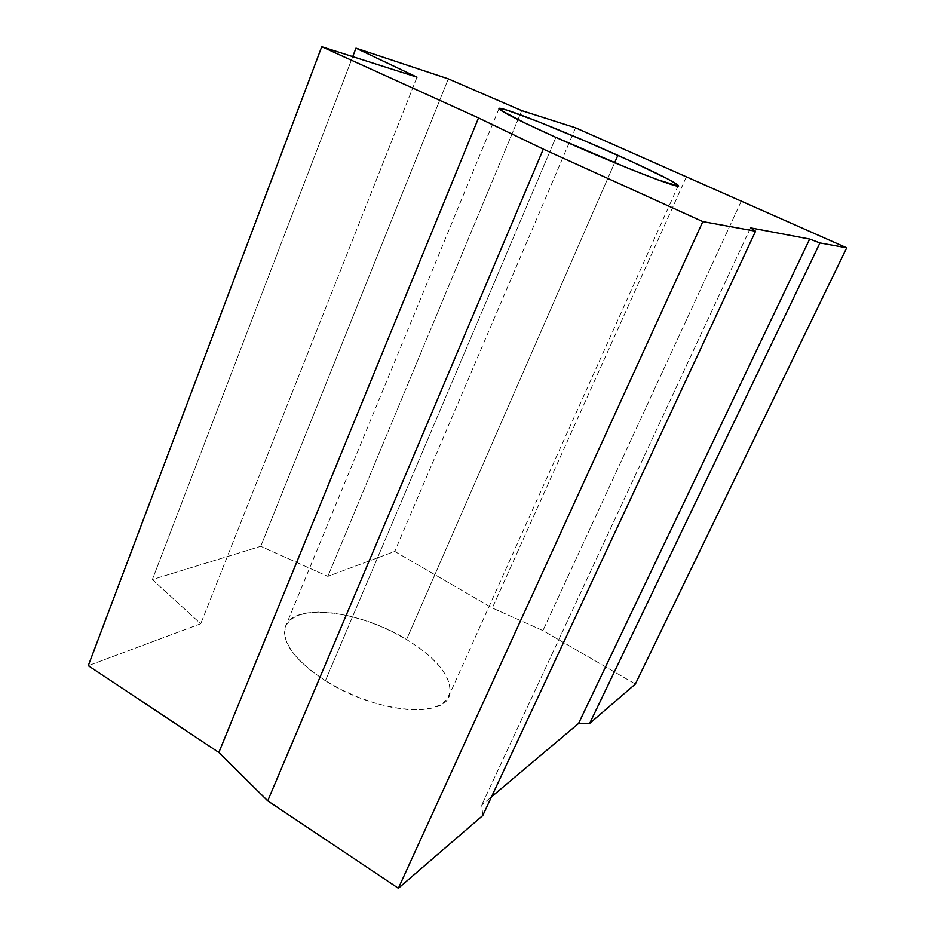 <?xml version="1.0" encoding="UTF-8"?>
<svg xmlns="http://www.w3.org/2000/svg" width="935" height="935" viewBox="0 0 935 935"><rect width="100%" height="100%" fill="white"/><g stroke="black" fill="none" stroke-linecap="round" stroke-linejoin="round"><path stroke-width="0.7" stroke-dasharray="4.67 3.51" d="M406.573 639.493L614.634 162.737L406.573 639.493L419.406 647.99L430.509 656.989L439.473 666.199L445.925 675.292L449.56 683.964L450.167 691.865L447.62 698.679L441.904 704.09L433.139 707.842L421.591 709.712L407.683 709.572L391.975 707.374L375.134 703.178L357.895 697.148L341.065 689.551L325.392 680.738C375.461 713.195 446.24 719.108 449.747 694.027C451.827 676.94 437.428 658.754 406.573 639.493C359.858 610.403 291.989 601.988 285.175 627.397C281.774 642.859 295.18 660.648 325.392 680.738L311.577 671.108L300.217 661.115L291.743 651.192L286.461 641.761L284.474 633.194L285.759 625.819L290.166 619.882L297.412 615.546L307.147 612.928L318.964 612.051L332.381 612.916L346.932 615.452L362.125 619.543L377.459 625.036L392.431 631.756L406.573 639.493M555.881 137.363L325.392 680.738L555.881 137.363M482.776 815.53L481.747 805.058L491.506 796.842L481.747 805.058L482.776 815.53M635.368 684.046L542.943 630.611L492.301 607.995L394.734 551.428L327.846 576.369L260.748 546.32L152.358 579.536L200.721 623.762L88.276 665.685L200.721 623.762L152.358 579.536L260.748 546.32L327.846 576.369L394.734 551.428L492.301 607.995L542.943 630.611L635.368 684.046M750.524 227.859L481.747 805.058L750.524 227.859M741.385 200.931L542.943 630.611L741.385 200.931M686.278 177.101L492.301 607.995L686.278 177.101M575.586 127.814L394.734 551.428L575.586 127.814M521.707 110.611L327.846 576.369L521.707 110.611M448.297 78.867L260.748 546.32L448.297 78.867M352.729 56.649L152.358 579.536L352.729 56.649M416.998 77.173L200.721 623.762L416.998 77.173M678.307 185.457L449.747 694.027M498.963 108.694L285.175 627.397"/><path stroke-width="1.4" d="M617.871 155.327C653.764 171.456 673.901 181.495 678.307 185.457C684.443 191.137 615.218 164.186 555.881 137.363L524.979 123.046L500.283 109.968L498.963 108.495L506.49 109.979L538.654 121.819L585.368 141.115L632.983 162.164L667.8 178.971L677.91 185.013L678.039 185.971L657.597 179.73L628.729 168.499L555.881 137.363C520 121.094 501.031 111.534 498.963 108.694C496.789 104.51 563.688 130.982 617.871 155.327L614.634 162.737L617.871 155.327M702.816 221.607L755.562 231.214L750.524 227.859L809.675 239.056L819.948 242.936L846.724 247.81L575.586 127.814L521.707 110.611L448.297 78.867L355.966 48.188L416.998 77.173L321.733 46.75L478.521 117.927L543.305 149.121L702.816 221.607L755.562 231.214L482.776 815.53L398.38 888.25L482.776 815.53L755.562 231.214L750.524 227.859L809.675 239.056L578.555 723.456L589.646 723.445L635.368 684.046L589.646 723.445L578.555 723.456L491.506 796.842L578.555 723.456L809.675 239.056L819.948 242.936L589.646 723.445L819.948 242.936L846.724 247.81L635.368 684.046L846.724 247.81L575.586 127.814L521.707 110.611L448.297 78.867L355.966 48.188L352.729 56.649L355.966 48.188L416.998 77.173L321.733 46.75L88.276 665.685L218.848 752.465L267.726 800.839L398.38 888.25L702.816 221.607L398.38 888.25L267.726 800.839L218.848 752.465L88.276 665.685L321.733 46.75L478.521 117.927L218.848 752.465L478.521 117.927L543.305 149.121L267.726 800.839L543.305 149.121L702.816 221.607"/></g></svg>
